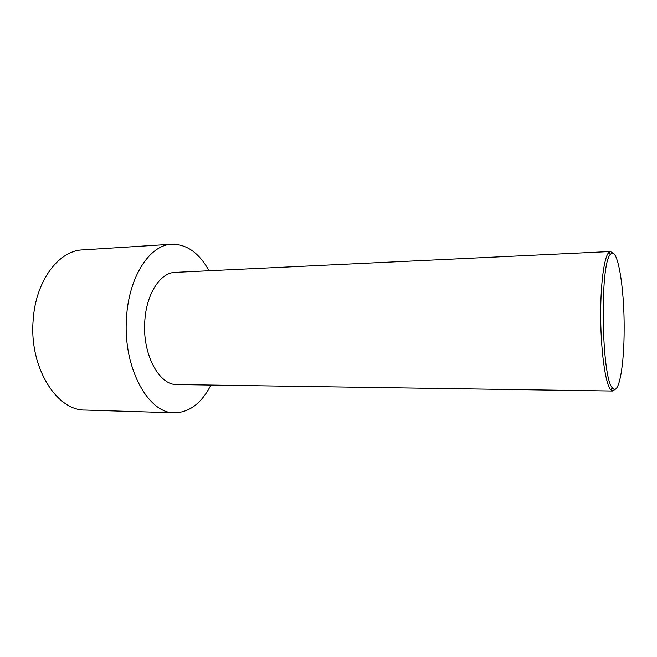 <?xml version="1.0" encoding="UTF-8"?>
<svg xmlns="http://www.w3.org/2000/svg" width="657" height="657" viewBox="0 0 657 657"><rect width="100%" height="100%" fill="white"/><g stroke="black" fill="none" stroke-linecap="round" stroke-linejoin="round"><path stroke-width="0.99" d="M210.938 385.068C201.592 403.193 189.487 412.432 174.606 412.801L85.205 410.058C56.584 410.896 29.015 367.123 33.162 320.074C35.618 280.868 58.736 250.555 82.56 249.915L171.822 244.232C186.711 244.1 199.12 252.937 209.049 270.741M174.606 412.801C148.375 413.844 122.777 367.674 126.505 317.931C128.698 276.49 149.985 244.675 171.822 244.232M613.055 253.315L610.493 251.532L608.423 252.92C604.169 258.061 600.785 282.6 600.703 312.198C600.432 348.317 605.278 384.025 610.682 389.716L612.792 391.03L615.297 389.174M612.792 391.03L177.02 384.567C159.224 385.413 142.372 354.476 144.77 321.626C146.15 294.098 160.283 272.491 175.173 272.368L610.493 251.532M624.15 329.017C624.454 286.863 617.342 244.544 610.361 254.571C599.603 263.983 601.5 378.949 612.554 388C618.845 396.335 624.24 365.662 624.15 329.017M610.361 254.571L608.423 252.92M612.554 388L610.682 389.716"/></g></svg>
